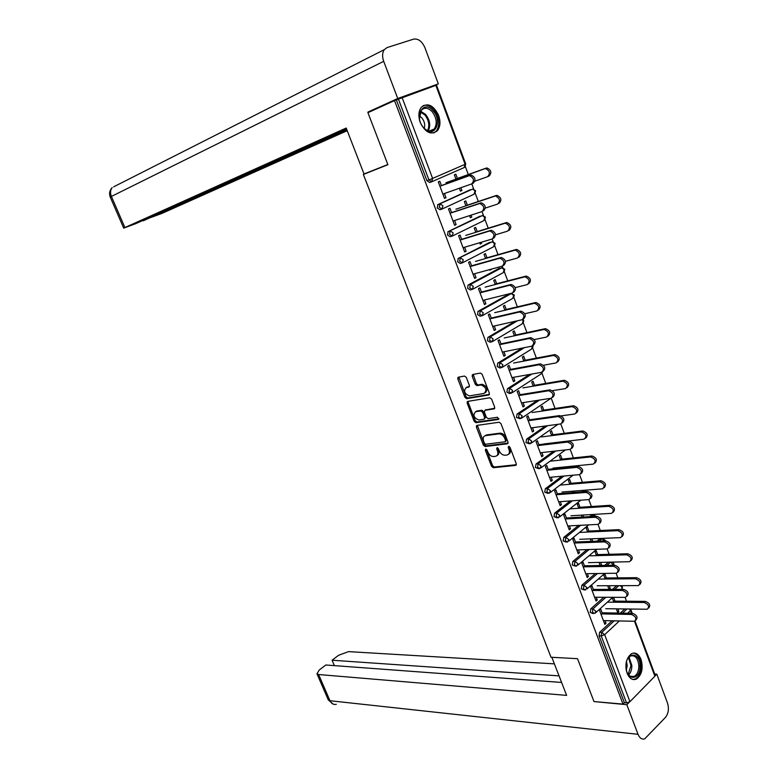 <?xml version="1.0" encoding="UTF-8"?>
<svg xmlns="http://www.w3.org/2000/svg" width="778" height="778" viewBox="0 0 778 778"><rect width="100%" height="100%" fill="white"/><g stroke="black" fill="none" stroke-linecap="round" stroke-linejoin="round"><path stroke-width="1.17" d="M485.764 449.052L485.336 450.219L491.56 466.343L493.349 467.724L515.59 465.409L516.261 463.737L509.979 447.262L508.686 446.28L508.219 447.467L509.036 449.606C509.94 452.64 509.23 454.449 506.925 455.023L505.019 455.237C502.51 455.188 500.565 453.7 499.204 450.763L498.387 448.653L497.123 447.671L496.665 448.857L497.473 450.968C498.377 453.973 497.696 455.762 495.43 456.326L493.563 456.54C491.103 456.491 489.187 455.013 487.835 452.106L487.028 450.015L485.764 449.052M486.289 449.159L492.591 465.614L494.38 467.004L516.359 464.699M509.172 446.368L510.076 448.877L509.036 449.606M497.619 447.778L498.513 450.248L497.473 450.968M420.256 122.496C425.469 132.737 431.197 135.46 437.45 130.655C440.319 126.756 440.708 121.669 438.617 115.407C433.424 105.059 427.647 102.365 421.287 107.306C418.506 111.225 418.156 116.292 420.256 122.496M627.126 673.233C629.392 678.504 632.446 680.478 636.268 679.155C641.821 675.139 643.416 668.574 641.053 659.452C638.777 654.104 635.684 652.129 631.775 653.549C626.309 657.605 624.763 664.169 627.126 673.233M466.304 377.388L464.485 376.046L458.417 377.174L457.824 378.964L464.913 397.325L466.625 398.686L488.72 395L489.362 393.211L482.204 374.442L480.464 373.061L472.82 374.481L472.207 376.299L475.261 384.274L476.992 385.645L481.086 384.945C486.25 387.279 487.242 390.109 484.052 393.435L469.348 395.905C464.281 393.629 463.289 390.838 466.353 387.532L468.745 387.104L469.348 385.324L466.304 377.388M623.003 704.1L593.984 701.571L577.519 658.684L551.009 657.245L363.355 174.457L387.901 164.703L367.926 112.684L394.524 100.586L623.003 704.1L624.364 702.719L626.533 702.904L601.229 635.918L599.07 635.84L624.364 702.719M477.021 425.391L476.408 427.103L483.371 445.152L485.151 446.533L507.344 443.8L508.005 442.089L500.964 423.64L499.165 422.24L477.021 425.391M474.181 421.336L467.16 403.13L467.753 401.39L489.858 397.762L491.628 399.153L494.672 407.127L494.02 408.897L484.976 410.288L484.344 412.039L486.347 417.261L488.117 418.642L497.609 417.251L498.445 419.449L475.932 422.707L474.181 421.336L475.241 420.655L468.22 402.459L467.16 403.13M380.889 167.289L363.355 174.457M635.081 621.058L655.154 675.226L654.872 676.257L629.937 701.698L626.533 702.904M394.524 100.586L436.507 85.133L465.721 163.983L465.108 164.294L435.836 85.317M465.341 166.521L468.317 174.554M471.779 183.88L473.676 189.005M475.222 193.168L478.314 201.502M450.102 213.26L479.822 203.505C484.149 205.635 484.869 208.329 482 211.587L483.478 215.448M485.015 219.581L488.214 228.197M492.211 238.992L493.203 241.657M494.72 245.76L498.017 254.659M502.287 266.154L502.831 267.632M504.339 271.707L507.742 280.877M513.869 297.41L517.37 306.853M523.322 322.899L526.92 332.605M532.687 348.155L536.382 358.113M541.965 373.197L545.757 383.408M551.252 398.239L555.045 408.469M560.782 423.932L564.254 433.307M540.243 452.757L570.167 449.392C573.269 446.514 572.375 444.073 567.483 442.069L568.806 441.107C573.493 442.867 574.495 445.288 571.82 448.361M570.216 449.392L573.386 457.931M576.303 465.798L576.576 466.537M579.571 474.619L582.43 482.341M585.348 490.198L585.737 491.249M588.839 499.622L591.406 506.527M594.314 514.384L594.557 515.026M598.029 524.391L600.295 530.508M607.132 548.947L609.116 554.286M616.157 573.289L617.849 577.86M625.104 597.407L626.514 601.229M617.255 611.391L618.85 611.42L617.674 612.51L616.312 608.863M604.389 623.217L606.033 623.256L604.827 624.374L599.488 610.185L600.704 609.086L602.522 613.92M615.019 601.131L613.618 597.387L612.432 598.467L613.832 602.211M618.85 611.42L617.907 608.882M606.033 623.256L605.051 620.64M441.729 209.156L439.959 209.759L437.226 207.959L437.985 204.536L470.33 189.744M431.547 181.838L429.67 182.519L426.898 180.661L428.931 179.912L398.365 99.02M396.362 99.924L426.898 180.661M599.07 635.84L599.634 632.3L612.033 620.805M620.348 613.103L624.792 608.98M467.364 205.168L465.779 200.899L464.33 201.57L465.925 205.839M469.572 215.623L470.359 217.743L471.799 217.043L471.089 215.136M454.576 220.505L456.112 224.599L454.634 225.309L448.478 208.961L449.966 208.261L451.658 212.744M461.821 263.032L460.255 263.479L457.59 261.787L458.32 258.354L490.052 242.25M486.989 257.79L485.433 253.599L484.013 254.328L485.579 258.529M489.712 269.596L489.936 270.209L491.239 269.178M474.59 273.73L476.048 277.62L474.609 278.388L468.57 262.332L470.019 261.583L471.721 266.115M481.543 315.887L480.191 316.208L477.575 314.633L478.013 311.385L509.425 293.841M506.264 309.479L504.728 305.355L503.347 306.143L504.893 310.266M494.244 325.992L495.625 329.687L494.224 330.504L488.292 314.74L489.702 313.933L491.433 318.513M500.915 367.77L499.758 367.984L497.2 366.526L497.706 363.18L522.106 348.116M525.199 360.243L523.682 356.188L522.339 357.034L523.857 361.089M513.538 377.311L514.851 380.812L513.49 381.687L507.664 366.195L509.036 365.339L510.776 369.968M519.957 418.69L516.475 417.475L517.049 414.052L537.384 400.398M543.793 410.123L542.305 406.135L540.992 407.02L542.48 411.017M532.492 427.715L533.737 431.022L532.405 431.955L526.687 416.745L528.029 415.831L529.779 420.499M538.687 468.706L535.4 467.52L536.042 464.009L553.596 451.259M562.066 459.127L560.598 455.198L559.324 456.141L560.792 460.07M565.246 467.646L564.974 466.917M563.398 467.072L563.671 467.802M551.116 477.225L552.292 480.357L550.989 481.329L545.368 466.392L546.681 465.429L548.451 470.136M557.194 517.866L553.994 516.67L554.607 513.159L570.216 500.944M581.827 491.861L583.374 491.424M580.018 507.275L578.579 503.415L577.334 504.407L578.774 508.267M583.636 516.991L582.917 515.055M581.341 515.153L582.061 517.078M569.408 525.87L570.517 528.816L569.253 529.847L563.729 515.162L565.003 514.151L566.792 518.907M575.38 566.16L572.258 564.974L572.851 561.434L586.962 549.599M597.008 541.167L599.926 538.736L600.976 538.697M597.669 554.607L596.249 550.805L595.034 551.835L596.454 555.638M601.112 565.47L601.569 565.081L600.567 562.377M598.982 562.406L600.13 565.489M587.38 573.668L588.431 576.449L587.195 577.519L581.759 563.087L583.004 562.037L584.813 566.822M593.264 613.628L590.21 612.422L590.784 608.882L603.699 597.3M612.519 589.374L616.614 585.698M596.259 597.251L597.271 599.955L596.045 601.044L590.667 586.738L591.893 585.659L593.702 590.473M606.383 577.966L604.973 574.203L603.767 575.253L605.177 579.026M609.096 589.374L610.244 588.343L609.271 585.727M607.686 585.737L609.048 589.374M584.356 589.996L581.273 588.8L581.856 585.26L595.335 573.561M604.739 565.402L608.415 562.202M578.433 549.871L579.513 552.74L578.258 553.79L572.783 539.232L574.047 538.201L575.837 542.966M588.878 531.043L587.448 527.212L586.223 528.223L587.653 532.055M592.719 541.332L591.776 538.814M590.201 538.882L591.134 541.391M566.326 542.12L563.165 540.924L563.768 537.404L578.579 525.393M589.364 516.66L592.214 515.162M560.306 501.654L561.444 504.689L560.16 505.69L554.588 490.879L555.881 489.897L557.661 494.633M571.081 483.303L569.632 479.413L568.368 480.376L569.817 484.276M574.485 492.425L573.979 491.093M572.413 491.219L572.909 492.552M547.984 493.388L544.736 492.202L545.368 488.691L561.881 476.243M541.848 452.582L543.054 455.801L541.741 456.754L536.061 441.671L537.394 440.737L539.154 445.434M552.964 434.727L551.495 430.769L550.202 431.693L551.68 435.651M529.351 443.81L525.977 442.604L526.589 439.142L545.417 425.984M523.059 402.625L524.343 406.028L522.991 406.933L517.214 391.587L518.576 390.692L520.326 395.35M534.535 385.295L533.037 381.269L531.705 382.134L533.212 386.16M510.475 393.347L509.405 393.522L506.886 392.112L507.421 388.728L529.575 374.451M503.94 351.773L505.282 355.361L503.901 356.207L498.017 340.589L499.418 339.753L501.149 344.353M515.775 334.978L514.248 330.883L512.887 331.7L514.414 335.795M491.268 341.95L490.014 342.213L487.436 340.696L487.903 337.399L515.162 321.295M484.461 299.977L485.88 303.77L484.461 304.568L478.47 288.657L479.909 287.879L481.621 292.431M496.675 283.756L495.119 279.594L493.729 280.352L495.275 284.515M471.721 289.581L470.272 289.961L467.627 288.337L468.025 285.127L499.787 268.157M464.622 247.239L466.129 251.236L464.67 251.975L458.573 235.763L460.041 235.044L461.733 239.556M477.225 231.601L475.65 227.371L474.22 228.071L475.796 232.311M479.686 242.736L480.191 244.097L481.611 243.368L481.212 242.279M451.824 236.22L450.161 236.745L447.457 234.995L448.206 231.572L480.24 216.119M444.423 193.518L446.008 197.719L444.51 198.409L438.296 181.896L439.803 181.235L441.476 185.689M457.425 178.483L455.82 174.184L454.352 174.836L455.957 179.135M459.36 188.257L460.44 191.145L461.899 190.484L460.868 187.731M610.244 588.343L608.659 588.353M597.271 599.955L595.637 599.945M601.569 565.081L599.984 565.11M588.431 576.449L586.797 576.469M579.513 552.74L577.889 552.788M570.517 528.816L568.893 528.904M561.444 504.689L559.829 504.805M552.292 480.357L550.678 480.493M543.054 455.801L541.449 455.976M533.737 431.022L532.133 431.236M524.343 406.028L522.738 406.272M514.851 380.812L513.266 381.084M505.282 355.361L503.697 355.672M495.625 329.687L494.049 330.037M485.88 303.77L484.305 304.159M491.346 269.46L489.819 269.878M476.048 277.62L474.483 278.047M481.611 243.368L480.094 243.825M466.129 251.236L464.563 251.693M471.799 217.043L470.282 217.539M456.112 224.599L454.556 225.105M461.899 190.484L460.382 191.009M446.008 197.719L444.452 198.264M497.142 455.451C498.893 454.576 499.35 452.845 498.513 450.248M508.676 454.119C510.436 453.224 510.903 451.483 510.076 448.877M477.371 425.342L484.422 444.442L486.192 445.823L508.092 443.11M484.422 443.266L485.676 444.228L505.126 441.787L505.593 440.591L504.728 438.335C503.376 435.408 501.45 433.92 498.951 433.861L485.55 435.631C483.313 436.244 482.652 438.043 483.566 441.048L484.422 443.266M505.593 441.476L506.634 439.871L505.593 440.591M484.976 435.768L486.6 434.931L500.001 433.151C502.5 433.21 504.426 434.698 505.778 437.615L506.634 439.871M468.142 401.322L468.22 402.459M494.74 408.256L485.443 409.987M498.99 418.827L477.04 422.016L475.98 422.707M475.737 411.718C472.645 414.975 473.656 417.747 478.771 420.013L484.004 419.254L484.636 417.514L482.632 412.301L480.872 410.93L475.737 411.718L476.797 411.027L475.436 411.786M484.606 418.856L485.686 416.823L484.636 417.514M476.797 411.027L481.942 410.239L483.692 411.611L485.686 416.823M475.241 420.655L477.04 422.016M466.139 387.58L469.416 386.51M485.414 392.686C488.244 389.185 487.154 386.374 482.166 384.264L480.823 384.974M473.228 374.413L476.34 383.603L478.071 384.974L481.893 384.303M458.845 377.097L465.983 396.654L467.695 398.015L489.43 394.378M605.751 608.707L647.179 609.242C649.718 606.675 648.696 604.418 644.116 602.483L645.293 601.384C649.698 603.125 650.797 605.352 648.619 608.065M644.116 602.483L607.404 602.153M645.293 601.384L613.424 601.122M603.407 620.601L634.469 621.272C636.997 618.705 635.966 616.429 631.366 614.445L632.572 613.317C637.007 615.116 638.125 617.372 635.918 620.076M602.094 612.782L632.572 613.317M600.879 613.881L631.366 614.445M640.07 665.997C640.693 680.662 625.872 681.392 625.95 666.474C625.444 651.614 640.216 651.342 640.07 665.997M627.233 672.824C629.091 676.267 631.376 677.482 634.099 676.481C637.163 674.74 638.757 671.239 638.874 665.978C638.067 658.266 635.276 654.93 630.501 655.98L627.506 659.005M626.348 670.014L627.204 665.482L626.514 661.708M632.845 679.466L635.169 679C638.981 676.85 640.955 672.503 641.101 665.968C640.566 658.412 637.989 654.113 633.35 653.063M433.122 110.758C443.304 121.582 433.754 139.67 423.825 128.02C413.41 117.031 423.349 98.923 433.122 110.758M422.658 126.551L423.543 127.641C427.569 131.608 431.138 132.066 434.25 128.992C437.421 123.731 436.721 117.955 432.15 111.662C428.094 107.588 424.477 107.14 421.306 110.311L419.478 118.441M424.253 128.38C425.274 124.713 424.457 121.203 421.802 117.848L419.391 115.961M433.657 133.028L436.39 130.996C440.329 124.47 439.463 117.303 433.803 109.494C430.215 105.643 426.607 104.398 422.999 105.74M577.519 658.684L551.826 657.293L566.627 695.386L318.62 674.526L329.969 700.725L638.028 734.315L626.835 704.703L594.178 701.591M554.383 663.858L348.554 651.624L338.566 655.29L332.08 660.23L559.042 675.868M638.028 734.315C639.672 738.166 641.908 739.674 644.748 738.828L665.54 717.306C668.496 713.407 669.148 708.661 667.505 703.069L656.797 674.147L655.202 675.781M629.324 702.174L626.835 704.703M561.599 682.452L325.836 664.995L319.223 670.033L316.967 673.806L318.62 674.526M334.394 665.628L332.08 660.23M656.797 674.147L654.706 674.011M387.833 164.528L364.036 173.99L346.191 128.039L123.692 228.1L135.537 223.743L346.609 129.138M113.666 186.827L384.264 49.666L387.123 47.555L413.595 39.143C418.282 38.404 422.075 41.292 424.963 47.808L438.315 83.878L432.354 86.572M384.264 49.666C382.261 52.729 382.076 56.619 383.7 61.326L397.743 98.505L438.315 83.878M143.055 220.369L161.892 213.435L347.221 130.694M143.24 220.806L346.823 129.693M397.743 98.505L367.906 112.09L374.461 109.708M367.906 112.09L368.111 112.606M597.144 585.776L638.398 585.581C641.023 582.965 640.022 580.689 635.402 578.764L636.589 577.675C641.023 579.406 642.113 581.652 639.876 584.424M635.402 578.764L598.224 579.085M636.589 577.675L604.788 577.986M588.469 562.64L629.548 561.716C632.242 559.051 631.259 556.756 626.601 554.821L627.807 553.771C632.271 555.473 633.36 557.748 631.055 560.568M626.601 554.821L588.917 555.852M627.807 553.771L596.084 554.656M579.717 539.31L620.611 537.637C623.392 534.924 622.429 532.609 617.722 530.674L618.948 529.643C623.45 531.345 624.52 533.63 622.157 536.519M617.722 530.674L579.454 532.434M618.948 529.643L587.302 531.121M570.896 515.775L611.605 513.344C614.464 510.592 613.521 508.248 608.766 506.313L610.01 505.301C614.552 506.993 615.602 509.308 613.171 512.245M608.766 506.313L569.836 508.851M610.01 505.301L578.443 507.382M561.988 492.036L602.512 488.837C605.449 486.036 604.525 483.673 599.731 481.738L600.986 480.755C605.576 482.428 606.607 484.772 604.107 487.767M599.731 481.738L560.034 485.102M600.986 480.755L569.506 483.439M594.616 597.251L625.531 597.368C628.138 594.762 627.126 592.457 622.478 590.473L623.703 589.364C628.167 591.163 629.276 593.429 627.01 596.191M593.293 589.393L623.703 589.364M592.068 590.473L622.478 590.473M585.756 573.687L616.507 573.25C619.2 570.595 618.199 568.28 613.511 566.296L614.746 565.207C619.259 566.987 620.348 569.282 618.024 572.093M584.424 565.791L614.746 565.207M583.179 566.851L613.511 566.296M576.809 549.929L607.404 548.928C610.176 546.224 609.193 543.88 604.467 541.896L605.722 540.836C610.263 542.597 611.343 544.911 608.96 547.79M575.477 541.994L605.722 540.836M574.213 543.034L604.467 541.896M567.784 525.957L598.224 524.372C601.073 521.63 600.11 519.257 595.335 517.273L596.609 516.242C601.19 517.992 602.25 520.336 599.799 523.263M566.442 517.983L596.609 516.242M565.168 519.004L595.335 517.273M558.682 501.771L588.956 499.602C591.893 496.811 590.949 494.419 586.126 492.435L587.419 491.424C592.039 493.164 593.089 495.537 590.56 498.523M557.34 493.767L587.419 491.424M556.046 494.759L586.126 492.435M553.012 468.103L593.332 464.106C596.366 461.257 595.452 458.874 590.619 456.939L591.893 455.976C596.512 457.649 597.533 460.012 594.956 463.066M590.619 456.939L550.406 461.159M591.893 455.976L560.5 459.292M549.501 477.371L579.6 474.609C582.625 471.769 581.701 469.348 576.838 467.364L578.142 466.382C582.8 468.123 583.831 470.515 581.234 473.559M548.15 469.329L578.142 466.382M546.837 470.301L576.838 467.364M543.948 443.946L584.084 439.162C587.186 436.283 586.311 433.871 581.448 431.916L582.732 430.983C587.39 432.675 588.382 435.058 585.727 438.15M581.419 431.916L541.323 436.944M581.448 431.916L582.732 430.983L551.408 434.931M538.872 444.676L568.776 441.116M537.549 445.619L567.454 442.069M558.361 416.288L574.825 413.984C577.908 411.066 577.052 408.625 572.248 406.661L573.551 405.746C578.2 407.507 579.143 409.928 576.401 413.001M572.141 406.67L532.162 412.525M573.444 405.766L542.237 410.346M530.897 427.929L560.734 423.932C563.807 421.015 562.932 418.554 558.108 416.531L559.44 415.598C564.118 417.426 565.081 419.877 562.319 422.95M477.4 426.218L476.35 425.926M529.526 419.809L559.333 415.617M528.184 420.723L557.991 416.551M552.468 390.673L565.48 388.572C568.553 385.616 567.707 383.155 562.971 381.171L564.293 380.286C568.922 382.124 569.827 384.575 566.997 387.639M562.776 381.201L522.923 387.891M564.099 380.316L532.979 385.557M521.464 402.878L551.203 398.248C554.257 395.282 553.401 392.793 548.636 390.76L549.988 389.856C554.656 391.752 555.57 394.232 552.73 397.295M468.093 401.983L467.131 401.866M520.083 394.718L549.793 389.885M518.731 395.603L548.441 390.789M543.482 365.242L556.056 362.927C559.1 359.942 558.283 357.442 553.605 355.449L554.938 354.593C559.557 356.509 560.413 358.989 557.495 362.042M553.323 355.488L513.597 363.044M554.665 354.632L523.652 360.545M511.953 377.593L541.595 372.312C544.619 369.317 543.783 366.798 539.076 364.756L540.457 363.88C545.106 365.854 545.971 368.364 543.044 371.407M473.141 374.87L472.158 375.054M458.757 377.524L457.882 377.524M510.562 369.394L540.175 363.909M509.191 370.26L538.804 364.794M534.262 339.587L546.545 337.059C549.569 334.025 548.772 331.506 544.153 329.493L545.504 328.666C550.114 330.66 550.912 333.169 547.916 336.213M543.783 329.551L504.193 337.963M545.145 328.715L514.229 335.308M502.345 352.084L531.889 346.152C534.894 343.108 534.078 340.56 529.439 338.508L530.829 337.652C535.468 339.704 536.285 342.252 533.28 345.286M500.954 343.847L530.47 337.701M499.564 344.683L529.069 338.556M524.849 313.719L536.946 310.947C539.942 307.874 539.164 305.326 534.603 303.303L535.984 302.496C540.535 304.519 541.313 307.057 538.318 310.13M534.165 303.362L494.711 312.668M535.536 302.564L504.728 309.839M492.659 326.352L522.096 319.739C525.082 316.656 524.284 314.079 519.704 312.007L521.114 311.181C525.685 313.252 526.482 315.819 523.497 318.902M491.258 318.066L520.667 311.249M489.848 318.883L519.257 312.066M515.25 287.627L527.26 284.592C530.236 281.48 529.468 278.903 524.975 276.861L526.366 276.093C530.859 278.125 531.617 280.693 528.651 283.805M524.45 276.939L485.132 287.15M525.84 276.171L495.139 284.155M482.885 300.376L512.216 293.073C515.172 289.951 514.394 287.345 509.872 285.263L511.302 284.466C515.814 286.547 516.592 289.153 513.636 292.275M481.475 292.051L510.776 284.544M480.045 292.839L509.347 285.341M505.476 261.32L517.487 257.995C520.433 254.834 519.685 252.237 515.26 250.176L516.67 249.437C521.095 251.489 521.834 254.085 518.887 257.236M514.647 250.273L475.475 261.398M516.057 249.524L485.472 258.228M473.024 274.157L502.238 266.164C505.165 263.003 504.407 260.367 499.953 258.267L501.402 257.499C505.856 259.599 506.614 262.225 503.677 265.395M471.604 265.804L500.789 257.596M470.155 266.553L499.34 258.354M495.518 234.8L507.616 231.144C510.533 227.954 509.814 225.319 505.447 223.247L506.877 222.527C511.234 224.599 511.963 227.225 509.036 230.424M504.747 223.354L465.73 235.423M506.177 222.644L475.708 232.068M463.066 247.705L492.163 239.002C495.071 235.792 494.322 233.128 489.936 231.017L491.404 230.278C495.79 232.389 496.529 235.053 493.622 238.263M461.646 239.303L490.704 230.385M460.177 240.032L489.236 231.124M485.355 208.076L497.657 204.05C500.546 200.812 499.836 198.147 495.537 196.056L496.986 195.375C501.285 197.456 501.995 200.121 499.097 203.359M494.759 196.182L455.898 209.204M496.208 195.502L465.857 205.674M451.59 212.569L481.31 202.795C485.637 204.925 486.357 207.619 483.478 210.867M482 211.587L453.02 221.01M474.959 181.167L487.602 176.703C490.461 173.416 489.78 170.722 485.53 168.612L486.999 167.96C491.239 170.061 491.929 172.755 489.061 176.032L487.981 176.528M484.684 168.758L445.969 182.742M486.153 168.106L455.918 179.028M442.876 194.062L471.731 183.9C474.58 180.603 473.87 177.87 469.611 175.721L471.118 175.05C475.377 177.199 476.087 179.922 473.238 183.219L472.11 183.734M441.437 185.572L470.262 175.196M439.93 186.243L468.755 175.867M486.376 449.509L485.336 450.219M509.259 446.747L508.219 447.467M497.706 448.138L496.665 448.857M654.872 676.257L634.498 621.272M631.542 613.297L630.52 610.555L627.651 613.229M619.346 620.98L604.662 634.683L629.937 701.698M630.54 609.067L630.52 610.555L629.431 609.048M599.634 632.3L601.783 632.368L604.662 634.683L601.229 635.918L601.783 632.368L614.182 620.854M402.08 97.493L432.607 178.434L465.108 164.294L464.155 167.571L431.858 181.712M428.931 179.912L432.607 178.434L431.693 181.78L428.931 179.912M622.497 613.142L626.942 609.009M590.784 608.882L592.933 608.911L592.359 612.461L594.956 613.414L595.812 611.207L592.933 608.911L605.838 597.31M620.387 585.688L621.992 587.546L621.807 589.364M614.669 589.374L618.763 585.698M581.856 585.26L584.006 585.25L597.475 573.532M606.869 565.363L610.555 562.154M572.851 561.434L574.991 561.385L589.092 549.531M599.138 541.089L601.88 538.775L599.75 538.862M563.768 537.404L565.907 537.316L580.709 525.286M591.484 516.534L593.137 515.192L591.008 515.318M554.607 513.159L556.737 513.023L572.336 500.799M583.947 491.696L582.187 491.579M545.368 488.691L547.488 488.516L563.992 476.048M536.042 464.009L538.152 463.795L555.706 451.016M558.02 424.302L531.637 442.896M547.566 425.702L528.777 438.841L531.627 441.009L530.557 443.664L528.087 442.351L528.7 438.88L526.589 439.142L528.739 438.85L547.518 425.702M551.009 398.278L522.087 417.844M517.137 413.984L519.237 413.682L539.485 400.067M542.052 372.185L540.798 374.14L512.449 392.559M507.557 388.63L509.648 388.28L531.666 374.082M532.434 345.967L531.51 349.118L502.714 367.051M497.891 363.054L499.972 362.645L524.187 347.698M522.32 319.67L523.195 321.003L522.145 323.872L492.892 341.299M488.137 337.234L490.208 336.786L517.234 320.828M514.258 294.959L511.165 293.442L513.733 295.465L512.702 298.402L482.963 315.323M478.285 311.181L480.357 310.685L510.874 293.481L508.802 293.996M504.718 269.237L501.674 267.69L504.183 269.703L503.162 272.708L472.936 289.095M468.356 284.894L499.262 268.303M495.1 243.281L492.085 241.705L494.545 243.709L493.544 246.782L462.822 262.624M458.32 258.354L489.634 242.376M485.394 217.091L482.409 215.487L484.82 217.47L483.838 220.621L452.601 235.909M448.206 231.572L479.919 216.216M475.601 190.659L472.645 189.025L475.008 191.009L474.045 194.218L442.274 208.932M437.985 204.536L470.106 189.822M583.422 588.8L585.474 589.996L586.884 587.536L584.006 585.25L583.422 588.8M610.642 562.154L613.56 565.227M574.397 564.925L576.527 566.141L577.879 563.651L574.991 561.385L574.397 564.925M602.969 538.551L601.88 538.775L604.691 540.875M565.305 540.846L567.502 542.072L568.786 539.553L565.907 537.316L565.305 540.846M594.197 514.978L593.137 515.192L595.355 516.31M556.124 516.543L558.39 517.788L559.625 515.25L556.737 513.023L556.124 516.543M585.357 491.21L584.307 491.414L585.299 491.589M546.856 492.036L549.346 493.242L550.377 490.724L547.488 488.516L546.856 492.036M537.52 467.306L539.932 468.58L541.041 465.983L538.152 463.795L537.52 467.306M518.576 417.173L521.065 418.535L522.126 415.822L519.237 413.682L518.576 417.173M508.977 391.762L511.496 393.182L512.537 390.4L509.648 388.28L508.977 391.762M499.291 366.127L501.839 367.595L502.87 364.756L499.972 362.645L499.291 366.127M489.508 340.258L492.095 341.775L493.106 338.868L490.208 336.786L489.508 340.258M479.647 314.147L482.253 315.722L483.255 312.737L480.357 310.685L479.647 314.147M511.661 293.345L480.648 310.646L478.013 311.385M469.688 287.792L472.334 289.426L473.306 286.372L470.408 284.34L469.688 287.792M502.063 267.613L470.758 284.291L468.025 285.127M459.642 261.194L462.317 262.886L463.27 259.764L460.372 257.761L459.642 261.194M492.386 241.647L457.95 258.627M449.499 234.353L452.203 236.104L453.146 232.914L450.248 230.92L449.499 234.353M482.613 215.448L447.788 231.883M439.259 207.259L441.992 209.068L442.925 205.8L440.017 203.836L439.259 207.259M472.752 189.005L437.528 204.886M516.291 464.913L515.59 465.409L516.291 464.913M494.38 467.004L493.349 467.724M492.591 465.614L491.56 466.343M508.005 443.334L507.344 443.8M486.211 445.813L485.171 446.523M484.422 444.442L483.371 445.152M477.459 426.402L476.408 427.103M505.778 437.615L504.728 438.335M499.884 433.161L498.834 433.871M486.6 434.931L485.55 435.631M494.633 408.499L494.02 408.897M486.036 409.598L484.976 410.288M483.692 411.611L482.632 412.301M481.874 410.249L480.814 410.93M469.28 386.773L468.745 387.104M467.432 386.861L466.353 387.532M478.169 384.964L477.089 385.635M476.34 383.603L475.261 384.274M473.287 375.628L472.207 376.299M489.304 394.631L488.72 395M467.782 398.005L466.712 398.676M465.983 396.654L464.913 397.325M458.903 378.303L457.824 378.964M628.984 657.05L631.862 665.579C631.833 669.644 630.764 672.775 628.634 674.954M628.138 674.341L630.987 665.55L628.468 657.605M420.684 111.225L425.624 114.463C429.855 120.065 430.759 125.511 428.347 130.811M427.628 130.578C429.806 125.462 428.882 120.259 424.876 114.988L420.324 111.915M328.16 699.607L329.969 700.725C331.438 703.701 333.558 704.907 336.32 704.314M383.7 61.326L111.41 196.435L124.879 227.507M123.692 228.1L110.262 197.135C108.93 193.586 109.572 190.396 112.178 187.576C110.32 190.046 110.068 193.002 111.41 196.435L110.282 197.184M479.044 203.622L480.532 202.922M632.213 613.307L630.919 609.826M595.919 612.539L612.714 597.348M622.089 588.858L622.41 586.875M622.332 586.641L621.661 585.688M586.991 588.927L604.681 573.444M613.745 565.227L613.823 563.69M613.745 563.466L612.442 562.115M577.976 565.11L596.668 549.287M605.245 540.846L605.158 540.311M599.926 538.736L602.055 538.648L605.09 540.107M568.874 541.089L588.693 524.878M591.144 515.221L593.274 515.094L596.23 516.261M559.693 516.855L580.806 500.196M582.284 491.511L586.437 491.502M550.435 492.406L573.026 475.222M541.089 467.753L565.402 449.927M539.582 400.057L519.325 413.663L517.049 414.052M541.867 373.323L542.47 371.962M531.821 374.053L509.794 388.261L507.421 388.728M532.551 348.32L533.105 345.84M524.411 347.649L500.166 362.626L497.706 363.18M523.147 323.113L523.73 320.555M523.701 320.458L522.923 319.369M517.535 320.76L490.451 336.757L487.903 337.399M513.655 297.673L514.277 295.047M504.086 272.008L504.747 269.305M494.419 246.12L495.119 243.339M484.655 219.999L485.414 217.13M474.813 193.634L475.611 190.688M464.865 167.046L465.73 164.002M486.192 445.823L485.151 446.533M500.001 433.151L498.951 433.861M481.942 410.239L480.872 410.93M476.982 422.016L475.932 422.707M482.166 384.264L481.086 384.945M478.071 384.974L476.992 385.645M467.695 398.015L466.625 398.686M630.131 676.218L634.099 676.481M429.398 131.005L434.25 128.992M333.276 704.168L328.297 699.928L316.967 673.806M567.483 442.069L568.806 441.107M573.551 405.746L572.248 406.661M558.108 416.531L559.44 415.598M476.749 426.879L476.418 426.013M564.293 380.286L562.971 381.171M548.636 390.76L549.988 389.856M467.5 402.916L467.111 401.905M554.938 354.593L553.605 355.449M539.076 364.756L540.457 363.88M458.174 378.75L457.775 377.719M545.504 328.666L544.153 329.493M529.439 338.508L530.829 337.652M535.984 302.496L534.603 303.303M519.704 312.007L521.114 311.181M526.366 276.093L524.975 276.861M509.872 285.263L511.302 284.466M516.67 249.437L515.26 250.176M499.953 258.267L501.402 257.499M506.877 222.527L505.447 223.247M489.936 231.017L491.404 230.278M496.986 195.375L495.537 196.056M479.822 203.505L481.31 202.795M486.999 167.96L485.53 168.612M469.611 175.721L471.118 175.05"/></g></svg>
